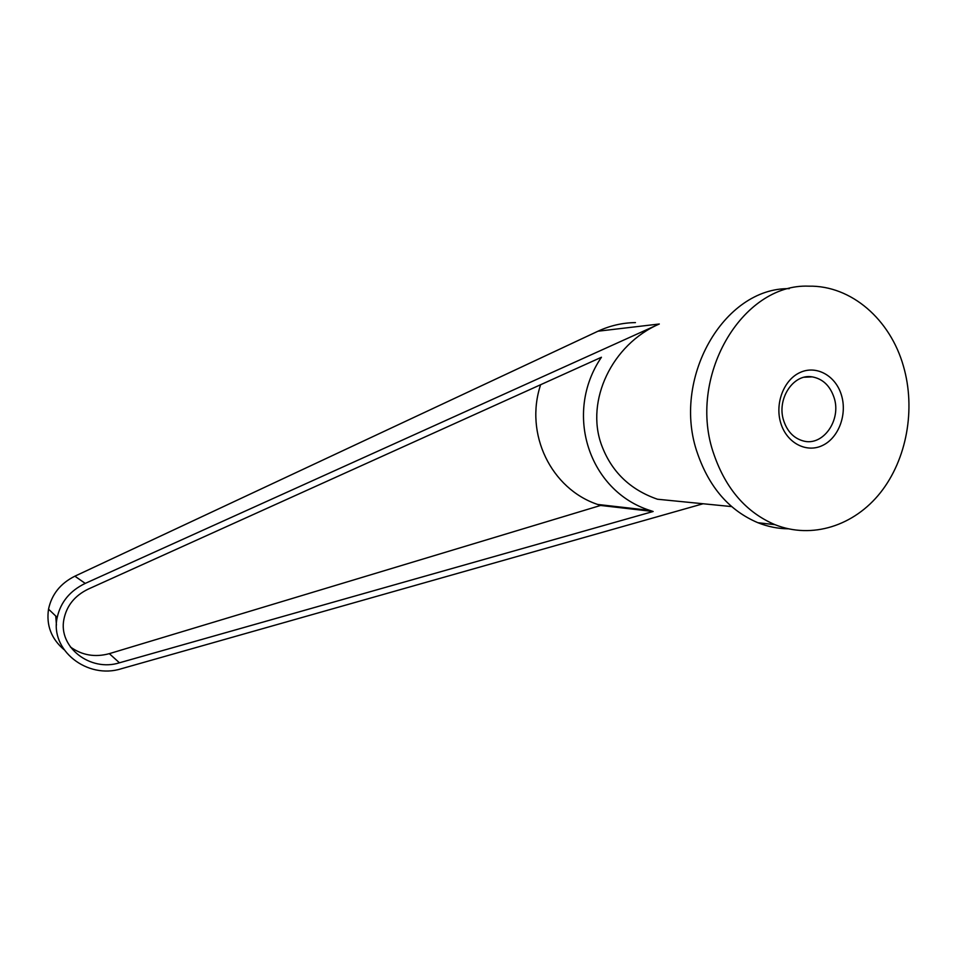 <?xml version="1.0" encoding="UTF-8"?>
<svg xmlns="http://www.w3.org/2000/svg" width="957" height="957" viewBox="0 0 957 957"><rect width="100%" height="100%" fill="white"/><g stroke="black" fill="none" stroke-linecap="round" stroke-linejoin="round"><path stroke-width="1.44" d="M788.269 528.814C777.909 528.695 767.777 526.649 757.884 522.713C729.617 510.727 709.556 487.807 697.689 453.941C670.893 379.594 723.552 287.447 789.322 288.655M714.006 454.611C686.54 377.991 741.555 283.308 808.844 286.167C851.347 285.342 890.321 319.578 903.444 366.196C915.897 409.106 906.817 459.288 880.476 492.604C854.123 525.848 811.991 539.461 774.967 524.663C746.34 512.473 726.016 489.123 714.006 454.611M63.999 649.624C51.295 638.798 46.139 625.304 48.532 609.154C51.702 594.357 60.482 583.375 74.873 576.186L597.993 331.206C610.016 325.631 622.505 322.76 635.448 322.593M48.532 609.154L57.217 617.432C60.638 602.109 69.981 590.768 85.245 583.399L659.301 324.004C611.87 344.472 585.397 400.756 601.439 444.766C611.272 471.514 629.945 489.673 657.483 499.231L731.65 506.588M783.783 420.972C787.444 431.667 793.915 438.318 803.186 440.926C822.972 446.704 841.741 420.015 834.049 397.526C830.042 385.731 822.793 378.852 812.278 376.879C793.257 373.314 776.247 399.368 783.783 420.972M780.864 423.401C774.584 403.77 783.747 379.702 800.172 372.452C816.5 364.916 835.736 375.718 841.442 395.133C847.4 414.441 838.667 437.851 822.589 445.436C806.595 453.307 786.917 443.151 780.864 423.401M119.458 662.794C90.353 672.125 58.09 647.171 63.904 619.323C66.643 605.709 74.766 595.637 88.259 589.093L601.439 357.248C563.206 413.424 589.081 491.085 649.875 510.404L653.141 511.493L119.458 662.794L109.325 653.655L600.601 505.452L597.635 504.447C551.184 488.895 524.245 433.952 540.633 384.714M55.745 616.033L56.439 625.077M70.363 646.956C82.015 655.306 95.006 657.543 109.325 653.655M653.141 511.493L600.601 505.452M57.217 617.432C49.632 649.982 87.302 679.697 121.383 668.728L703.108 503.753M659.301 324.004L597.993 331.206M85.245 583.399L74.873 576.186M597.635 504.447L649.875 510.404M804.335 377.225L812.278 376.879M757.884 522.713L774.967 524.663"/></g></svg>
